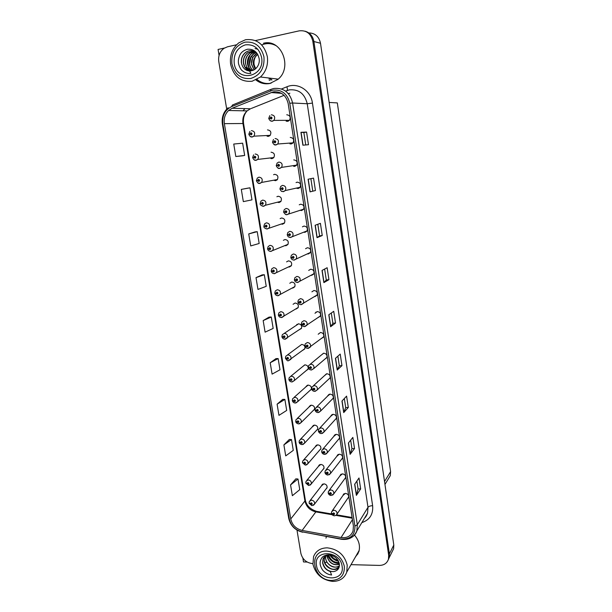 <?xml version="1.0" encoding="UTF-8"?>
<svg xmlns="http://www.w3.org/2000/svg" width="612" height="612" viewBox="0 0 612 612"><rect width="100%" height="100%" fill="white"/><g stroke="black" fill="none" stroke-linecap="round" stroke-linejoin="round"><path stroke-width="0.92" d="M319.433 450.356L320.795 449.063C321.231 446.683 320.198 445.276 317.697 444.84L315.379 446.706M316.167 430.695L317.643 429.379C318.118 426.954 317.085 425.531 314.553 425.095L312.242 426.931M312.854 410.866L314.453 409.535C314.981 407.064 313.948 405.611 311.378 405.182L309.083 406.98M309.504 390.869L311.248 389.515C311.814 386.998 310.789 385.529 308.173 385.101L305.901 386.861M306.107 370.688L308.004 369.334C308.616 366.764 307.599 365.272 304.944 364.844L302.695 366.557M302.657 350.332L304.73 348.978C305.403 346.361 304.386 344.839 301.693 344.411L299.467 346.078M299.169 329.776L301.418 328.445C302.152 325.775 301.15 324.23 298.404 323.802L296.208 325.416M296.055 309.029L298.082 307.737C298.878 305.013 297.883 303.437 295.091 303.009L293.079 304.279M292.72 288.107L294.709 286.86C295.581 284.075 294.594 282.469 291.748 282.033L289.782 283.264M289.354 267.008L291.304 265.792C292.253 262.961 291.274 261.316 288.374 260.873L286.577 261.882M288.42 266.947L288.887 267.016M284.764 245.596L285.957 245.71L287.862 244.555C288.895 241.656 287.931 239.981 284.97 239.529L283.364 240.332M281.069 224.023L282.537 224.229L284.381 223.128C285.506 220.167 284.565 218.453 281.543 217.987L280.143 218.622M283.861 223.12L284.274 223.258M277.343 202.235L279.08 202.557L280.862 201.516C282.094 198.495 281.168 196.743 278.077 196.261L276.884 196.743M280.189 201.516L280.678 201.723M273.602 180.226L275.599 180.685L277.305 179.714C278.651 176.631 277.741 174.833 274.581 174.336L273.579 174.703M276.494 179.698L277.037 179.989M270.902 158.554L272.08 158.623L273.709 157.72C275.171 154.576 274.291 152.74 271.055 152.212M267.115 136.224L268.53 136.354L270.068 135.527C271.667 132.322 270.81 130.44 267.498 129.889M322.662 469.848L323.916 468.585C324.322 466.245 323.289 464.86 320.818 464.416L318.485 466.306M344.411 479.242L345.573 477.957C345.918 475.639 344.862 474.269 342.406 473.849L339.997 475.861M341.259 459.65L342.521 458.327C342.896 455.971 341.84 454.586 339.354 454.173L336.96 456.154M338.069 439.898L339.438 438.544C339.851 436.142 338.796 434.734 336.279 434.329L333.892 436.279M334.833 419.97L336.332 418.585C336.784 416.137 335.728 414.714 333.173 414.309L330.801 416.229M331.551 399.873L333.188 398.458C333.685 395.964 332.637 394.518 330.044 394.12L327.68 396.002M328.231 379.593L330.021 378.162C330.564 375.623 329.516 374.154 326.892 373.756L324.544 375.6M324.857 359.137L326.823 357.691C327.42 355.098 326.38 353.606 323.702 353.208L321.384 355.006M321.43 338.49L323.595 337.044C324.245 334.404 323.205 332.882 320.489 332.484L318.194 334.236M317.957 317.643L320.336 316.22C321.04 313.528 320.015 311.975 317.253 311.577L314.981 313.275M314.928 296.598L317.039 295.221C317.819 292.467 316.794 290.884 313.979 290.486L311.89 291.832M313.405 274L313.711 274.038C314.56 271.223 313.551 269.609 310.682 269.203L308.693 270.428M308.318 253.957L310.345 252.664C311.279 249.795 310.284 248.151 307.354 247.738L305.556 248.717M307.255 253.881L307.828 253.972M309.833 252.71L310.261 252.794M303.606 232.185L304.967 232.346L306.949 231.114C307.966 228.177 306.987 226.494 303.996 226.073L302.412 226.838M306.23 231.206L306.658 231.328M299.926 210.268L301.586 210.543L303.506 209.373C304.631 206.366 303.659 204.653 300.607 204.217L299.253 204.798M302.588 209.472L303.093 209.664M296.223 188.129L298.182 188.55L300.033 187.44C301.265 184.373 300.316 182.613 297.187 182.154L296.055 182.598M298.931 187.524L299.651 187.846M293.653 166.311L294.739 166.349L296.514 165.316C297.86 162.18 296.935 160.375 293.737 159.9M289.927 143.851L291.266 143.95L292.957 142.994C294.433 139.788 293.538 137.945 290.256 137.44M286.141 121.145L287.762 121.344L289.354 120.472C290.975 117.206 290.111 115.308 286.745 114.773M325.852 489.179L327.015 487.948C327.382 485.645 326.349 484.276 323.909 483.832L321.575 485.744M347.517 498.665L348.595 497.411C348.909 495.139 347.853 493.785 345.428 493.356L343.018 495.391M268.982 79.897L270.045 80.394M392.2 551.611L393.6 548.788L393.807 545.009L320.504 43.261C319.005 36.529 315.119 33.086 308.838 32.918M224.466 48.027L218.086 49.442L219.081 55.417M351.02 564.654L379.363 565.412C384.053 565.327 387.09 563.231 388.467 559.146L388.681 555.291L312.816 41.233L313.902 41.517C312.847 36.039 309.894 32.597 305.021 31.197C309.894 32.597 312.847 36.039 313.902 41.517L389.4 553.845L313.902 41.517L320.504 43.261M388.222 559.904L389.194 557.685L389.4 553.845L389.194 557.685L388.222 559.904M302.863 558.129L303.498 561.946L307.163 562.038M311.638 275.369L313.711 274.031M329.149 102.434L337.327 102.915L390.594 471.63L390.272 475.669L388.345 478.852M297.141 324.582L296.713 324.62M255.946 79.981C260.1 83.24 264.705 84.418 269.762 83.507L277.917 79.399C292.98 67.473 281.344 38.265 263.428 43.268M256.635 79.636C259.251 81.916 262.204 83.301 265.501 83.79M326.464 536.54L325.944 538.124M265.531 43.33L268.416 42.955M264.606 43.123L265.501 42.947M273.189 91.876C281.061 91.219 286.056 95.112 288.175 103.558L353.407 526.083L353.055 531.048C351.005 536.097 347.019 538.254 341.091 537.52L302.144 530.42C295.994 528.86 292.192 525.042 290.738 518.968L224.367 123.655C223.648 118.376 225.063 113.985 228.613 110.489L232.147 108.255L273.189 91.876M272.906 90.109L231.596 106.61C224.925 109.984 222.011 115.76 222.86 123.93L289.308 518.953C290.945 525.784 295.221 530.076 302.129 531.836L341.06 538.958C350.469 539.532 355.09 535.248 354.922 526.098L289.782 103.252C287.403 93.743 281.772 89.367 272.906 90.109M356.873 481.063L358.081 488.98L356.368 495.383L360.652 488.934L358.999 477.987L354.669 484.268L356.368 495.383M358.074 488.95L360.652 488.934M354.532 448.558L351.938 448.627L350.102 454.356L354.532 448.558L352.849 437.419L348.373 443.034L350.102 454.356M348.305 407.462L345.696 407.577L343.722 412.587L348.305 407.462L346.591 396.125L341.963 401.059L343.722 412.587M337.878 356.161L339.346 365.823L337.227 370.053L341.97 365.632L340.218 354.096L335.437 358.318L337.227 370.053M339.346 365.8L341.97 365.632M302.894 145.197L308.486 144.715L306.574 132.062L300.928 132.314L302.894 145.197M305.748 144.952L303.858 132.536L300.928 132.314M303.858 132.536L306.574 132.062M315.432 190.539L310.024 191.87L315.432 190.539L313.551 178.123L308.088 179.232L310.024 191.87M322.249 235.521L319.579 235.857L317.016 237.67L322.249 235.521L320.405 223.334L315.119 225.262L317.016 237.67M324.628 269.05L326.288 279.975L323.878 282.614L328.942 279.684L327.129 267.719L322.019 270.443L323.878 282.614M326.288 279.959L328.942 279.684M331.314 313.007L332.874 323.289L330.618 326.739L335.514 323.044L333.731 311.301L328.789 314.782L330.618 326.739M332.874 323.266L335.514 323.044M355.082 557.57L358.846 551.749C360.422 545.942 358.961 540.388 354.478 535.079M312.816 41.233C310.934 33.522 306.39 30.064 299.192 30.852L255.411 40.591M236.592 44.775L227.526 46.787L224.03 48.302C219.846 51.477 218.086 55.899 218.775 61.56L226.708 109.089M296.981 530.076L300.867 553.347C302.481 559.429 306.405 562.856 312.648 563.629L312.862 563.629M282.706 399.391L277.106 404.188L278.965 415.357L286.691 410.43L284.878 399.414L282.645 399.391M289.331 439.47L283.892 444.893L285.72 455.879L293.278 450.378L291.496 439.554L289.269 439.462M295.841 478.859L290.555 484.903L292.36 495.697L299.758 489.654L297.998 479.005L295.78 478.859M262.127 274.895L256.015 277.641L257.973 289.43L266.235 286.324L264.323 274.719L262.058 274.903M255.02 231.917L248.724 233.922L250.729 245.925L259.174 243.477L257.224 231.657L254.952 231.925M247.783 188.152L241.304 189.399L243.339 201.623L251.983 199.856L250.002 187.823L247.722 188.159M242.444 155.831L235.819 156.504L244.662 155.44L242.643 143.185L233.746 144.05L235.819 156.504M275.966 358.617L270.198 362.755L272.095 374.123L279.998 369.778L278.146 358.571L275.897 358.617M263.168 320.581L265.095 332.155L273.174 328.422L271.292 317.016L269.043 317.131L263.168 320.581L271.292 317.016M319.579 235.865L317.819 224.283M312.747 190.936L310.881 178.666M345.703 407.607L344.327 398.542M351.946 448.65L350.653 440.173M256.015 277.641L264.323 274.719M248.724 233.922L257.224 231.657M241.304 189.399L250.002 187.823M244.662 155.44L242.375 155.838M270.198 362.755L278.146 358.571M277.106 404.188L284.878 399.414M283.892 444.893L291.496 439.554M290.555 484.903L297.998 479.005M355.901 556.14L358.104 553.6M271.124 43.429L264.667 43.544M309.121 503.163L311.432 504.563C312.495 503.959 312.395 503.355 311.133 502.75L310.368 503.622L311.225 503.293L311.63 503.837L310.383 503.699M310.368 503.622L309.075 503.033L309.328 501.503L311.47 500.111C313.849 500.562 314.859 501.909 314.507 504.143L313.436 505.313M311.21 503.293L310.919 503.676M331.459 513.231L333.838 514.684C334.932 514.08 334.833 513.476 333.555 512.864L332.767 513.728L333.639 513.407L334.053 513.942L332.783 513.812M332.767 513.728L331.413 513.093L331.635 511.663L333.854 510.186C336.218 510.622 337.25 511.946 336.952 514.164L335.965 515.342M305.832 482.998L308.142 484.36C309.205 483.732 309.106 483.128 307.844 482.524L307.071 483.411L307.622 483.434M307.928 483.075L308.05 483.809L307.086 483.495M307.071 483.411L305.786 482.86L306.054 481.3L308.188 479.915C310.59 480.359 311.6 481.721 311.217 484L310.009 485.217M307.943 483.075L307.629 483.465M302.512 462.649L304.822 463.973C305.893 463.33 305.793 462.718 304.516 462.121L303.751 463.024L304.608 462.68L303.766 463.108M304.608 462.68L304.73 463.422L304.654 462.68M303.751 463.024L302.458 462.519L302.756 460.913L304.868 459.536C307.308 459.972 308.318 461.356 307.897 463.674L306.536 464.936M299.161 442.124L301.471 443.402C302.542 442.744 302.443 442.124 301.165 441.535L300.4 442.461L301.257 442.101L301.662 442.66L300.408 442.537M300.4 442.461L299.107 441.994L299.429 440.342L301.525 438.972C303.996 439.408 305.005 440.808 304.547 443.172L303.017 444.473M301.326 442.101L300.951 442.499M328.239 492.958L330.625 494.374C331.719 493.754 331.62 493.134 330.335 492.53L329.547 493.417L330.419 493.081L330.832 493.624L329.562 493.494M329.547 493.417L328.2 492.821L328.43 491.359L330.641 489.883C333.035 490.311 334.068 491.65 333.739 493.907L332.614 495.146M330.396 493.081L330.113 493.471M324.995 472.502L327.382 473.879C328.476 473.237 328.376 472.617 327.091 472.02L326.303 472.923L327.175 472.579L327.588 473.122L326.311 473.007M326.303 472.923L324.949 472.372L325.202 470.865L327.405 469.396C329.822 469.817 330.855 471.171 330.503 473.474L329.21 474.774M327.175 472.579L326.869 472.969M321.728 451.87L324.108 453.201C325.209 452.543 325.11 451.916 323.809 451.319L323.021 452.245L323.901 451.886L323.037 452.322M323.901 451.886L324.023 452.635L323.587 452.283L323.932 451.886M323.021 452.245L321.675 451.74L321.943 450.187L324.13 448.726C326.586 449.139 327.619 450.516 327.229 452.857L325.768 454.211M318.424 431.047L320.803 432.332C321.904 431.659 321.805 431.032 320.504 430.443L319.716 431.376L320.283 431.383M320.596 431.009L320.719 431.766L319.732 431.46M319.716 431.376L318.37 430.917L318.661 429.318L320.833 427.864C323.327 428.278 324.352 429.678 323.924 432.057L322.279 433.457M320.657 431.009L320.283 431.414M269.127 78.045L271.95 79.927M255.15 69.156L253.376 64.551C252.993 60.42 254.363 57.1 257.476 54.583L257.728 54.407M255.227 69.095L253.506 64.574C253.123 60.443 254.493 57.123 257.598 54.598L257.774 54.483M254.049 69.875L251.433 64.252L252.771 57.375L257.048 53.328M254.118 69.829L251.563 64.275C251.18 60.121 252.549 56.778 255.678 54.246L257.094 53.389M256.397 52.533L253.735 53.894L250.943 57.061L249.597 63.969C249.987 66.647 251.127 68.773 253.024 70.349M256.336 52.487L253.597 53.864C250.461 56.411 249.084 59.777 249.467 63.946C249.864 66.662 251.027 68.804 252.955 70.38M255.426 51.867L251.631 53.504C248.48 56.067 247.095 59.448 247.477 63.648C247.975 66.83 249.444 69.202 251.899 70.74M251.968 70.717C249.551 69.171 248.097 66.823 247.615 63.663C247.225 59.471 248.61 56.09 251.762 53.527L255.487 51.905M254.493 51.377L249.642 53.137C246.468 55.715 245.083 59.112 245.473 63.334L246.781 67.251L250.851 70.938M250.928 70.931C247.975 69.516 246.208 66.991 245.603 63.357C245.213 59.134 246.605 55.738 249.773 53.16L249.642 53.137M253.529 51.01L247.623 52.762C244.44 55.355 243.048 58.775 243.438 63.021C244.165 67.182 246.284 69.837 249.811 71.007M253.597 51.033L247.761 52.785C244.578 55.378 243.186 58.798 243.576 63.044L244.899 66.983L249.88 71.007M256.466 52.586C252.878 50.031 249.252 49.962 245.588 52.387C242.39 54.996 240.99 58.438 241.388 62.707C242.383 67.756 245.121 70.518 249.581 71L250.889 73.325C247.806 73.746 245.052 72.966 242.635 70.992C240.34 69.73 238.343 63.908 238.451 62.883C238.106 60.489 238.657 57.735 240.103 54.636C241.373 52.127 243.821 50.322 247.439 49.235C253.659 48.845 257.56 51.989 259.151 58.668C259.985 63.556 257.247 68.46 253.307 70.227L249.581 71M241.526 62.73C241.128 58.461 242.528 55.019 245.726 52.41C247.829 50.903 250.124 50.36 252.603 50.773M268.308 77.946L271.728 79.996M250.729 78.481C240.937 79.308 234.664 74.412 231.902 63.801C231.099 52.731 235.421 45.525 244.884 42.19C254.799 41.203 261.163 46.122 263.971 56.947C264.644 68.192 260.23 75.368 250.729 78.481M230.655 64.451C229.546 55.447 232.269 48.241 238.833 42.825L245.488 39.742C256.895 38.51 264.177 44.141 267.337 56.618C268.331 64.841 266.044 71.635 260.467 76.997L252.159 81.228C240.929 82.237 233.761 76.645 230.655 64.451M271.116 83.178C265.914 84.173 261.209 82.926 257.017 79.438M261.722 44.944C266.733 42.886 271.621 43.2 276.387 45.862M234.212 63.311C233.539 53.841 237.234 47.698 245.313 44.867C253.773 44.026 259.197 48.226 261.592 57.459C265.31 77.364 236.699 83.133 234.212 63.311M249.88 55.899C247.822 59.869 247.585 63.893 249.168 67.97M257.836 49.228L255.036 48.57M255.487 56.732C254.087 59.364 253.659 62.11 254.187 64.964L255.663 68.743M323.021 559.039L322.631 562.833C323.496 567.163 326.02 570.047 330.205 571.486L333.678 571.593C327.963 571.623 324.314 568.655 322.731 562.68L323.021 559.039L326.862 554.962L326.907 556.147C329.049 563.009 333.226 565.763 339.43 564.417M339.423 564.31C333.242 565.564 329.095 562.795 326.999 556.002L326.93 554.954M325.576 555.688L325.5 558.358L326.678 561.862C330.549 567.117 334.802 568.449 339.43 565.848M339.438 565.763C335.162 569.497 326.188 564.868 325.592 558.205L325.653 555.635M324.551 556.568L324.069 560.584C324.72 568.334 336.072 572.572 339.27 566.773M324.612 556.507L324.169 560.431L325.355 563.95C330.143 569.933 334.779 570.874 339.278 566.75M323.121 558.886L323.779 557.532M330.748 555.092C332.492 558.083 334.948 559.865 338.115 560.447M330.954 555.145C332.653 557.953 335.001 559.659 338.008 560.263M328.453 554.832C330.335 560.217 333.877 562.833 339.086 562.665M339.048 562.535C333.961 562.642 330.472 560.072 328.583 554.832M331.589 580.451C312.633 580.52 307.576 550.089 326.862 551.106C336.103 552.246 341.924 557.295 344.327 566.245C344.732 575.112 340.494 579.847 331.589 580.451M312.946 564.218L313.573 556.606C315.922 550.907 320.481 547.977 327.236 547.839C337.862 549.071 344.525 554.839 347.218 565.151L346.767 572.075C344.457 578.241 339.744 581.354 332.637 581.4C322.164 580.046 315.601 574.316 312.946 564.218M359.122 550.746L356.597 554.923M316.519 565.48C313.183 549.454 340.081 549.951 342.1 566.184C345.183 582.372 318.447 581.385 316.519 565.48M333.678 571.593C337.778 570.744 339.683 568.219 339.392 564.027C338.069 558.657 334.519 555.597 328.751 554.832C325.37 555.069 323.075 556.071 321.851 557.838C320.451 560.034 319.892 562.13 320.175 564.119C320.053 564.914 321.813 569.94 323.939 571.417C326.165 573.475 328.721 574.676 331.612 575.005L330.205 571.486M327.412 554.885C329.761 560.424 333.731 563.346 339.331 563.644M329.784 554.916C331.888 558.366 334.81 560.485 338.551 561.273M295.787 421.408L298.09 422.647C299.169 421.974 299.061 421.347 297.784 420.765L297.011 421.706L297.876 421.331L298.281 421.905L297.027 421.79M297.011 421.706L295.726 421.286L296.07 419.587L298.151 418.233C300.66 418.662 301.662 420.084 301.165 422.494L299.459 423.818M297.975 421.347L297.57 421.744M292.383 400.516L294.678 401.709C295.757 401.021 295.657 400.386 294.372 399.812L293.599 400.768L294.464 400.386L294.862 400.959L293.615 400.852M294.571 400.393L294.158 400.761M293.599 400.768L292.314 400.386L292.681 398.642L294.747 397.303C297.294 397.731 298.296 399.177 297.753 401.625L295.864 402.971M294.602 400.401L294.158 400.799M288.956 379.432L291.243 380.58C292.322 379.876 292.215 379.233 290.93 378.667L290.157 379.639L291.021 379.241L291.419 379.83L290.172 379.723M291.159 379.256L290.715 379.631M290.157 379.639L288.872 379.302L289.269 377.497L291.312 376.181C293.898 376.61 294.892 378.078 294.303 380.58L292.222 381.919M291.19 379.272L290.715 379.662M315.096 410.032L317.475 411.279C318.577 410.591 318.477 409.948 317.169 409.367L316.381 410.323L317.261 409.941L317.674 410.514L316.396 410.407M317.322 409.941L316.947 410.323M316.381 410.323L315.035 409.902L315.348 408.258L317.506 406.819C320.038 407.225 321.063 408.648 320.589 411.073L318.745 412.503M317.353 409.948L316.947 410.354M311.745 388.834L314.109 390.028C315.218 389.324 315.119 388.681 313.803 388.1L313.015 389.079L313.895 388.681L314.308 389.263L313.023 389.163M313.994 388.689L313.581 389.071M313.015 389.079L311.669 388.704L312.005 387.006L314.147 385.583C316.718 385.988 317.743 387.427 317.223 389.905L315.165 391.343M314.025 388.697L313.589 389.102M308.356 367.437L310.72 368.592C311.829 367.866 311.722 367.215 310.406 366.642L309.618 367.636L310.498 367.231L310.911 367.82L309.626 367.72M310.636 367.246L310.185 367.621M309.618 367.636L308.272 367.315L308.639 365.555L310.758 364.148C313.367 364.553 314.384 366.022 313.818 368.546L311.546 369.977M310.667 367.254L310.192 367.659M285.49 358.15L287.77 359.259C288.856 358.533 288.749 357.89 287.456 357.332L286.676 358.318L287.548 357.905L287.946 358.51L286.691 358.403M287.724 357.936L287.235 358.303M286.676 358.318L285.399 358.028L285.827 356.161L287.847 354.868C290.478 355.297 291.465 356.788 290.822 359.343L288.55 360.667M287.755 357.951L287.242 358.334M282.01 336.684L284.266 337.748C285.353 336.998 285.246 336.348 283.945 335.797L283.172 336.799L284.045 336.378L284.435 336.99L283.188 336.891M283.738 336.814L284.289 336.447L283.731 336.784M283.172 336.799L281.895 336.562L282.362 334.626L284.343 333.364C287.02 333.792 288.007 335.315 287.303 337.916L285.299 339.209M278.498 315.012L280.732 316.037C281.818 315.272 281.711 314.614 280.411 314.063L279.63 315.088L280.503 314.652L280.893 315.279L279.646 315.172M280.763 314.729L280.197 315.065M279.63 315.088L278.353 314.897L278.865 312.893L280.816 311.661C283.54 312.097 284.519 313.642 283.746 316.305L281.772 317.559M280.786 314.744L280.197 315.096M274.979 293.14L277.16 294.12C278.253 293.339 278.146 292.674 276.838 292.131L276.058 293.179L276.938 292.727L277.32 293.362L276.073 293.263M276.632 293.179L277.251 292.85L276.624 293.148M276.058 293.179L274.788 293.033L275.339 290.952L277.251 289.759C280.028 290.195 281 291.771 280.158 294.494L278.223 295.711M271.453 271.062L273.556 272.003C274.658 271.2 274.543 270.535 273.235 269.999L272.455 271.062L273.334 270.603L273.717 271.246L272.47 271.154M273.648 270.741L273.021 271.024M272.455 271.062L271.185 270.963L271.789 268.806L273.656 267.658C276.486 268.102 277.443 269.708 276.532 272.485L274.635 273.663M273.686 270.764L273.029 271.062M304.952 345.849L307.293 346.95C308.402 346.208 308.303 345.55 306.979 344.984L306.184 345.994L307.071 345.573L307.476 346.178L306.199 346.086M307.255 345.604L306.757 345.979M306.184 345.994L304.845 345.719L305.25 343.898L307.339 342.521C309.993 342.927 311.003 344.418 310.383 346.996L308.272 348.396M307.285 345.619L306.765 346.017M297.493 324.345L296.95 324.391M301.517 324.054L303.835 325.11C304.952 324.345 304.845 323.687 303.521 323.128L302.726 324.161L303.613 323.725L304.019 324.337L302.741 324.245M303.835 323.771L303.3 324.138M302.726 324.161L301.387 323.932L301.823 322.042L303.889 320.696C306.589 321.093 307.599 322.616 306.91 325.247L304.83 326.624M303.866 323.794L303.3 324.169M298.059 302.06L300.347 303.07C301.464 302.29 301.356 301.624 300.033 301.073L299.23 302.121L300.125 301.67L300.523 302.297L299.245 302.206M300.385 301.747L299.803 302.091M299.23 302.121L297.891 301.938L298.373 299.979L300.408 298.664C303.154 299.069 304.156 300.614 303.407 303.307L301.356 304.646M300.416 301.762L299.811 302.129M294.602 279.852L296.828 280.824C297.945 280.021 297.837 279.347 296.506 278.804L295.703 279.875L296.606 279.409L296.996 280.044L295.718 279.959M296.912 279.523L296.285 279.837M295.703 279.875L294.372 279.745L294.9 277.703L296.889 276.425C299.689 276.838 300.683 278.414 299.865 281.168L297.845 282.469M296.935 279.539L296.285 279.875M291.136 257.438L293.27 258.371C294.395 257.545 294.288 256.872 292.949 256.336L292.146 257.415L293.049 256.941L293.439 257.591L292.161 257.507M293.393 257.086L292.727 257.377M292.146 257.415L290.815 257.338L291.396 255.212L293.339 253.988C296.2 254.401 297.18 256.015 296.277 258.822L294.303 260.085M293.309 257.124L292.727 257.415M267.949 248.77L269.923 249.688C271.024 248.862 270.909 248.189 269.594 247.661L268.813 248.74L269.693 248.265L270.076 248.931L268.829 248.832M270.06 248.441L269.379 248.702M268.813 248.74L267.543 248.694L268.209 246.452L270.03 245.351C272.914 245.802 273.862 247.439 272.86 250.277L271.017 251.41M269.976 248.472L269.387 248.74M264.529 226.256L263.917 226.471L265.157 226.302L266.258 227.159C267.36 226.31 267.245 225.629 265.922 225.109L265.141 226.218L266.021 225.729L266.396 226.402L265.157 226.302M266.419 225.943L265.715 226.165M265.141 226.218L263.871 226.21L264.598 223.877L266.365 222.829C269.311 223.296 270.244 224.971 269.158 227.871L267.36 228.949M266.212 226.012L265.715 226.203M261.416 203.475L260.215 203.781L261.446 203.567L262.556 204.416C263.657 203.551 263.543 202.863 262.219 202.35L261.439 203.475L262.318 202.97L262.686 203.658L261.446 203.567M262.739 203.238L262.005 203.421M261.439 203.475L260.169 203.521L260.964 201.096L262.67 200.101C265.685 200.583 266.595 202.297 265.401 205.257L263.673 206.275M256.635 180.854L257.706 180.609L258.815 181.458C259.924 180.578 259.809 179.882 258.478 179.377L257.69 180.517L258.578 180.005L258.937 180.708L257.706 180.609M259.021 180.326L258.264 180.464M257.69 180.517L256.428 180.624L257.308 178.084L258.937 177.159C262.02 177.656 262.915 179.415 261.615 182.437L259.955 183.393L258.188 183.049M259.029 180.364L258.272 180.494M252.863 157.758L253.934 157.445L255.043 158.286C256.153 157.383 256.038 156.68 254.699 156.182L253.919 157.353L254.806 156.817L255.15 157.544L253.934 157.445M253.919 157.353L254.493 157.284M255.258 157.238L254.493 157.322M249.061 134.449L250.117 134.051L251.234 134.892C252.343 133.967 252.228 133.263 250.889 132.773L250.101 133.959L250.989 133.408L251.325 134.15L250.117 134.051M251.073 133.906L250.675 133.883M251.448 133.89L250.683 133.921M287.716 234.794L289.683 235.704C290.807 234.863 290.7 234.174 289.361 233.646L288.558 234.756L289.453 234.266L289.843 234.924L288.573 234.84M289.836 234.45L289.132 234.71M288.558 234.756L287.227 234.725L287.862 232.506L289.759 231.328C292.681 231.757 293.645 233.402 292.658 236.278L290.731 237.487M289.667 234.511L289.139 234.74M284.45 211.913L283.639 212.157L284.947 211.966L286.064 212.823C287.189 211.959 287.082 211.27 285.735 210.75L284.932 211.874L285.835 211.37L286.209 212.05L284.947 211.966M286.248 211.607L285.513 211.821M284.932 211.874L283.601 211.897L284.305 209.579L286.141 208.463C289.124 208.899 290.073 210.589 288.994 213.527L287.127 214.674M286.286 211.737L285.513 211.859M281.826 188.718L279.982 189.116L281.283 188.871L282.407 189.728C283.54 188.84 283.425 188.144 282.078 187.632L281.268 188.779L282.178 188.259L282.545 188.955L281.283 188.871M282.614 188.55L281.849 188.718M282.614 188.572L281.857 188.756M281.268 188.779L279.944 188.856L280.717 186.43L282.492 185.375C285.544 185.826 286.477 187.555 285.291 190.561L283.486 191.648M276.44 165.844L277.588 165.554L278.712 166.403C279.852 165.5 279.738 164.796 278.383 164.291L277.573 165.462L278.483 164.926L278.843 165.638L277.588 165.554M278.919 165.209L278.162 165.393M277.573 165.462L276.249 165.592L277.114 163.06L278.812 162.073C281.933 162.54 282.843 164.314 281.543 167.39L279.806 168.407L277.84 167.971M278.942 165.378L278.162 165.431M272.715 142.382L273.855 142.007L274.987 142.864C276.127 141.938 276.012 141.227 274.65 140.729L273.839 141.915L274.75 141.372L275.109 142.099L273.855 142.007M275.216 141.846L274.436 141.885M273.839 141.915L272.516 142.106L273.786 142.03M268.951 118.697L270.091 118.246L271.231 119.095C272.363 118.147 272.248 117.428 270.887 116.938L270.076 118.147L270.986 117.588L271.33 118.338L270.091 118.246M271.177 118.108L270.665 118.07M270.076 118.147L269.418 118.414M271.445 118.108L270.672 118.108M393.807 545.009L388.681 555.291M390.594 471.63L384.535 481.529M281.482 88.977L286.898 86.789C297.631 82.046 310.881 90.431 312.441 103.099L372.624 505.688C370.359 505.78 368.814 506.323 367.988 507.31L307.232 103.749C304.738 93.705 298.778 89.084 289.346 89.872L285.582 91.111M372.624 505.688C373.335 514.294 369.747 519.94 361.86 522.61M364.76 517.821L367.56 513.208L367.988 507.31L357.316 524.683L356.888 530.811C356.008 533.503 354.394 535.615 352.061 537.145M270.466 90.844L271.2 89.268L273.587 88.526M228.154 107.72C223.411 112.019 221.483 117.489 222.378 124.137L222.86 123.93M289.308 518.953L288.719 518.303C290.463 525.632 294.992 530.237 302.297 532.119L302.756 532.203M302.129 531.836L341.603 539.31M270.749 89.451L232.453 105.012L231.596 106.61M341.06 538.958L341.205 539.241C348.756 540.235 353.981 537.428 356.888 530.811L367.56 513.208C366.55 515.778 365.578 517.385 364.63 518.043M354.922 526.098L357.316 524.683L292.605 103.007L289.782 103.252M273.908 88.457C283.731 87.623 289.966 92.473 292.605 103.007L307.232 103.749L312.441 103.099M274.115 91.953L274.803 91.678M244.884 108.615L242.995 110.81M286.898 86.789C287.594 89.191 287.541 90.484 286.745 90.645M290.738 518.968L304.929 500.983C306.306 506.805 309.947 510.439 315.846 511.892L332.132 514.715M302.144 530.42L315.846 511.892L317.184 511.456L331.65 513.965M341.091 537.52L352.413 519.657M335.912 515.373L352.191 518.196M289.866 93.231L288.328 93.644M271.009 92.527L281.535 93.353M232.147 108.255L250.492 108.775L247.095 110.902C243.675 114.23 242.298 118.399 242.956 123.425L304.929 500.983L305.296 499.866C306.352 505.374 310.07 509.199 316.45 511.318M284.075 95.327L251.241 108.477M224.367 123.655L243.568 123.509L305.296 499.866M330.74 326.609L328.919 314.69M324.008 282.522L322.157 270.366M317.154 237.601L315.264 225.216M310.162 191.831L308.234 179.201M303.047 145.182L301.081 132.314M337.35 369.9L335.567 358.204M343.837 412.404L342.085 400.929M350.209 454.15L348.496 442.889M356.475 495.154L354.784 484.1M246.781 67.251L245.488 67.878M252.771 57.375L251.226 56.587M326.678 561.862L324.949 563.155M301.571 328.131L284.84 339.201M316.236 312.227L315.846 312.12M277.94 295.726L277.343 295.65M274.406 273.679L273.556 273.556M307.905 348.404L307.897 348.396C306.337 348.312 305.334 347.509 304.883 345.979M301.073 304.661L300.507 304.6M297.608 282.484L296.774 282.369M294.112 260.1L293.026 259.932M270.833 251.425L269.747 251.257M267.23 228.965L265.914 228.735M263.596 206.29L262.058 205.999M255.173 154.002C258.325 154.522 259.197 156.32 257.774 159.411L256.191 160.29L254.286 159.885M251.364 130.624C254.6 131.167 255.441 133.018 253.896 136.162L252.396 136.973L250.369 136.499M290.593 237.502L289.254 237.265M287.028 214.69L285.467 214.384M283.44 191.655L281.665 191.288M275.086 138.541C278.292 139.039 279.179 140.859 277.741 144.004L276.096 144.937L273.992 144.424M271.33 114.788C274.62 115.316 275.477 117.183 273.901 120.388L272.355 121.245L270.129 120.663M316.488 445.176L315.517 446.27M313.482 425.371L312.388 426.51M310.46 405.396L309.228 406.582M307.438 385.246L306.054 386.486M319.487 464.814L318.623 465.854M340.899 474.346L340.127 475.379M337.962 454.609L337.09 455.695M335.016 434.688L334.03 435.843M332.064 414.599L330.939 415.816M329.095 394.342L327.825 395.604M322.478 484.291L321.705 485.278M343.822 493.922L343.141 494.894M393.6 548.788L388.467 559.146M390.272 475.669L384.956 484.436M222.378 124.137L288.719 518.303M244.915 108.622L243.14 110.818M228.613 110.489L247.095 110.902C244.112 114.253 242.941 118.453 243.568 123.509M336.585 514.814L352.084 517.5M327.145 487.466L314.507 504.143L311.906 505.68L309.121 503.293M322.891 484.046L310.077 500.547M348.718 496.906L336.952 514.164C336.699 515.052 335.812 515.602 334.29 515.794C332.821 515.564 331.88 514.753 331.459 513.369M344.242 493.639L332.293 510.722M324.054 468.126L311.217 484L308.632 485.507L305.824 483.128M319.9 464.6L306.895 480.29M320.933 448.627L307.897 463.674L305.334 465.158L302.504 462.779M316.901 444.985L303.697 459.857M317.781 428.966L304.547 443.172L302.007 444.633C300.194 444.243 299.245 443.448 299.153 442.254M313.887 425.21L300.484 439.232M345.696 477.467L333.739 493.907L331.092 495.513C329.585 495.276 328.629 494.465 328.239 493.096M341.32 474.093L329.172 490.357M342.651 457.86L330.503 473.474L327.871 475.057C326.318 474.805 325.355 474.002 324.995 472.64M338.375 454.379L326.043 469.809M339.576 438.093L327.229 452.857L324.612 454.418C323.021 454.165 322.057 453.354 321.721 452M335.43 434.489L322.907 449.07M336.47 418.157L323.924 432.057L321.331 433.594C319.892 433.526 318.921 432.722 318.416 431.185M332.461 414.431L319.747 428.148M278.2 79.139L260.467 76.997M359.198 550.379L346.767 572.075M314.606 409.137L301.165 422.494L298.648 423.925C296.789 423.519 295.833 422.724 295.772 421.546M310.858 405.259L297.264 418.432M311.393 389.14L297.753 401.625L295.259 403.025C293.722 402.887 292.75 402.092 292.36 400.646M307.821 385.147L294.028 397.44M308.15 368.975L294.303 380.58L291.84 381.942C290.226 381.758 289.247 380.97 288.918 379.562M304.776 364.859L290.776 376.273M333.333 398.052L320.589 411.073L318.018 412.587C316.519 412.488 315.54 411.685 315.081 410.17M329.493 394.204L316.588 407.034M330.166 377.78L317.223 389.905L314.675 391.382C313.092 391.244 312.105 390.441 311.715 388.972M326.517 373.802L313.413 385.728M326.969 357.332L313.818 368.546L311.309 369.992C309.626 369.801 308.632 368.998 308.318 367.575M323.534 353.223L310.23 364.239M304.875 348.641L288.397 360.667C287.877 361.287 286.898 360.491 285.444 358.288M301.716 344.411L287.518 354.914M284.917 339.201C283.371 339.117 282.377 338.321 281.933 336.814M298.648 323.786L284.243 333.372M316.297 312.181L315.853 312.12M298.235 307.446L281.405 317.544C279.845 317.467 278.843 316.664 278.399 315.149M294.862 286.584L277.863 295.68C276.287 295.619 275.27 294.816 274.826 293.286M291.45 265.539L274.291 273.625C272.692 273.564 271.674 272.761 271.223 271.215M323.74 336.707L307.905 348.396M320.474 315.907L304.478 326.609C302.894 326.54 301.877 325.729 301.425 324.192M317.184 294.93L301.012 304.623C299.413 304.562 298.388 303.751 297.937 302.198M313.849 273.763L297.516 282.438C295.902 282.377 294.862 281.566 294.41 280.005M310.491 252.419L293.99 260.039C292.352 259.993 291.312 259.182 290.853 257.598M288.007 244.318L270.688 251.364C269.073 251.31 268.033 250.507 267.589 248.946M284.526 222.906L267.054 228.896C264.797 228.391 263.749 227.58 263.917 226.471M266.189 225.744L265.784 225.866M281.007 201.31L265.401 205.257L263.382 206.221C260.842 205.456 259.786 204.645 260.215 203.781M262.517 203L262.089 203.108M277.45 179.523L261.615 182.437L259.679 183.332C258.761 183.891 257.69 183.08 256.474 180.877M258.815 180.05L258.356 180.127M273.855 157.544L257.774 159.411L255.938 160.229C254.875 160.719 253.789 159.893 252.695 157.758M255.074 156.879L254.592 156.932M253.62 154.859L252.657 157.498M270.213 135.367L253.896 136.162L252.159 136.904C250.951 137.317 249.864 136.491 248.885 134.426M251.295 133.493L250.798 133.515M249.91 131.404L248.839 134.166M307.086 230.885L290.432 237.433C287.648 236.699 288.642 237.425 287.265 234.985M289.606 234.274L289.201 234.427M303.644 209.159L286.837 214.613C286.087 215.072 285.024 214.254 283.639 212.157M286.026 211.392L285.582 211.523M300.171 187.249L285.291 190.561L283.218 191.587C281.987 191.051 281.757 192.581 279.982 189.116M282.407 188.297L281.933 188.404M296.652 165.133L281.543 167.39L279.554 168.338C278.621 168.92 277.527 168.093 276.287 165.852M278.751 164.988L278.253 165.056M293.094 142.833L277.741 144.004L275.867 144.868C274.78 145.373 273.679 144.547 272.562 142.374M275.056 141.456L274.536 141.494M273.48 139.452L272.516 142.106M289.491 120.319L273.901 120.388L272.133 121.168C270.917 121.413 269.8 120.572 268.798 118.659M271.323 117.703L270.787 117.695M269.815 115.614L268.752 118.399"/></g></svg>
